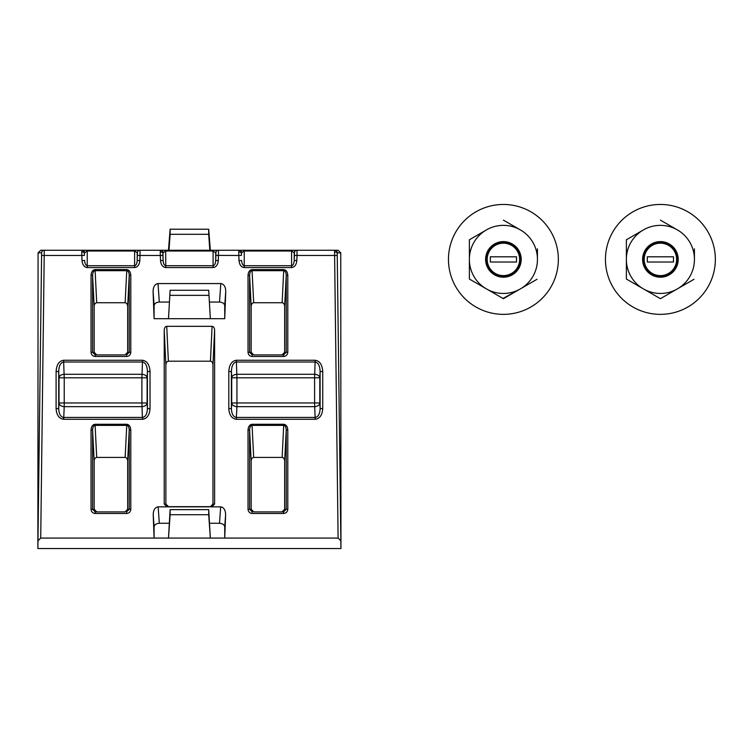 <?xml version="1.0" encoding="UTF-8"?>
<svg xmlns="http://www.w3.org/2000/svg" width="753" height="753" viewBox="0 0 753 753"><rect width="100%" height="100%" fill="white"/><g stroke="black" fill="none" stroke-linecap="round" stroke-linejoin="round"><path stroke-width="1.13" d="M63.478 417.435L142.656 417.435C145.602 416.786 147.193 413.839 147.419 408.597L150.026 408.597C149.612 414.894 147.183 418.461 142.75 419.28L63.666 419.289L64.231 406.658A5.233 3.699 3 0 1 59.007 402.959L59.007 377.799A5.233 3.501 177.3 0 1 64.231 374.297L141.893 374.297A5.233 3.501 -177.3 0 1 147.117 377.799L147.117 402.959A5.233 3.699 -3 0 1 141.893 406.658L64.231 406.658L64.231 402.959L141.893 402.959L141.893 377.799L64.231 377.799L64.231 402.959L59.007 402.959L58.715 408.597C58.932 413.839 60.522 416.786 63.478 417.435L63.374 419.28C58.941 418.461 56.513 414.894 56.099 408.597L58.715 408.597L58.715 371.53C58.96 365.723 60.607 362.551 63.657 362.005L64.231 377.799L59.007 377.799L58.715 371.53L56.099 371.53C56.55 364.697 59.073 360.941 63.657 360.254L63.657 362.005L142.477 362.005L142.477 360.254C147.061 360.941 149.574 364.697 150.026 371.53L150.026 408.597M63.657 250.25L87.235 250.25L63.657 250.25M150.026 250.25L142.477 250.25L150.026 250.25M322.726 250.25L315.168 250.25L322.726 250.25M81.776 251.784L81.813 250.25A2.617 2.617 90 0 1 84.43 252.773L84.43 255.389L81.813 255.483L81.776 251.784A2.617 1.854 0 0 1 84.392 253.535M160.276 251.784L160.314 250.25A2.617 2.617 90 0 1 162.93 252.773L162.93 255.389L160.314 255.483L160.276 251.784A2.617 1.854 0 0 1 162.893 253.535M238.776 251.784L238.814 250.25A2.617 2.617 90 0 1 241.431 252.773L241.431 255.389L238.814 255.483L238.776 251.784A2.617 1.854 0 0 1 241.384 253.535M158.017 250.25L338.106 250.25L340.751 252.829L337.231 252.829L337.222 253.601L340.949 548.542L340.751 252.829M340.949 548.542L37.876 548.542L41.594 255.446L41.594 252.829L38.074 252.829L40.718 250.25L82.002 250.25A2.617 2.617 90 0 1 84.618 252.773L87.235 251.013L87.235 265.724C85.72 265.414 84.844 263.654 84.618 260.463L82.002 260.557C82.453 264.821 84.195 267.155 87.235 267.569L134.599 267.569C137.63 267.155 139.371 264.821 139.823 260.557L137.215 260.463C136.99 263.654 136.114 265.414 134.599 265.724L134.599 251.013L137.215 252.773L137.215 260.463L137.394 255.389L140.011 255.483L139.823 260.557M160.502 250.25A2.617 2.617 90 0 1 163.119 252.773L165.726 251.013L165.726 250.25L82.002 250.25M162.93 255.389L163.119 260.463C163.345 263.654 164.21 265.414 165.726 265.724L165.726 251.013L213.099 251.013L215.706 252.773L215.706 260.463C215.48 263.654 214.614 265.414 213.099 265.724L213.099 250.25L220.817 250.25M158.158 506.835L159.316 523.269C156.163 523.504 154.421 524.737 154.092 526.968L153.217 514.638C153.377 509.932 155.024 507.324 158.158 506.835L220.667 506.835C223.801 507.324 225.448 509.932 225.608 514.638L224.733 538.075L338.106 538.075L334.614 255.483L297.011 255.483L296.823 260.557L294.207 260.463C293.981 263.654 293.115 265.414 291.59 265.724L291.59 251.013L294.207 252.773L294.207 260.463L294.395 255.389L297.011 255.483L297.011 250.25A2.617 2.617 90 0 0 294.395 252.773L294.207 252.773A2.617 2.617 90 0 1 296.823 250.25M82.002 260.557L81.813 255.483L44.211 255.483L40.718 538.075L224.733 538.075L224.733 526.968C224.403 524.737 222.662 523.504 219.509 523.269L220.667 506.835M153.217 514.638L154.092 538.075L154.092 526.968M164.22 330.096L164.22 504.058L165.867 504.058L165.867 364.97L164.22 330.096C164.37 327.819 165.208 326.557 166.733 326.331L212.092 326.331C213.617 326.557 214.454 327.819 214.605 330.096L214.605 504.058L211.988 506.675L166.837 506.675L164.22 504.058M153.075 291.364C153.236 286.658 154.873 284.06 158.017 283.561L159.316 302.057C156.163 302.292 154.421 303.525 154.092 305.746L153.075 291.364L154.092 318.707L168.484 318.707L170.122 290.263L168.484 318.707L224.733 318.707L224.733 305.746C224.403 303.525 222.662 302.292 219.509 302.057L220.817 283.561C223.952 284.06 225.589 286.658 225.749 291.364L224.733 318.707M158.017 283.561L220.817 283.561M37.876 548.542L38.074 252.829M215.895 255.389L215.895 252.773A2.617 2.617 90 0 1 218.511 250.25L218.323 260.557L215.706 260.463L215.895 255.389L238.814 255.483L239.002 260.557C239.454 264.821 241.195 267.155 244.226 267.569L291.59 267.569C294.63 267.155 296.371 264.821 296.823 260.557M137.394 255.389L137.394 252.773A2.617 2.617 90 0 1 140.011 250.25L140.011 255.483L160.314 255.483L160.502 260.557C160.954 264.821 162.695 267.155 165.726 267.569L213.099 267.569C216.13 267.155 217.871 264.821 218.323 260.557M170.122 514.713L168.484 538.075L170.122 509.64L170.122 514.713L208.703 514.713L210.341 538.075L208.703 509.64L170.122 509.64M125.045 511.908L127.662 509.292L127.662 461.052C127.511 458.85 126.664 457.645 125.139 457.429L96.695 457.429C95.16 457.645 94.323 458.85 94.172 461.052L92.6 430.076L91.038 430.076C91.273 426.556 92.619 424.626 95.066 424.278L126.758 424.278L126.758 425.37L95.066 425.37C93.541 425.624 92.723 427.196 92.6 430.076L92.6 509.292L95.226 511.908L125.045 511.908M94.172 509.292L96.789 511.908L95.226 511.908L95.226 513.48C92.694 513.217 91.301 511.814 91.038 509.292L94.172 509.292L94.172 461.052M125.045 354.917L127.662 352.3L127.662 306.367C127.511 304.174 126.664 302.97 125.139 302.744L96.695 302.744C95.16 302.97 94.323 304.174 94.172 306.367L92.6 275.4L91.038 275.4C91.273 271.88 92.619 269.951 95.066 269.593L126.758 269.593L126.758 270.685L95.066 270.685C93.541 270.948 92.723 272.52 92.6 275.4L92.6 352.3L95.226 354.917L125.045 354.917M94.172 352.3L96.789 354.917L95.226 354.917L95.226 356.48C92.694 356.216 91.301 354.823 91.038 352.3L94.172 352.3L94.172 306.367M253.686 457.429C252.161 457.645 251.314 458.85 251.163 461.052L249.601 430.076L248.029 430.076C248.274 426.556 249.619 424.626 252.067 424.278L252.067 425.37C250.533 425.624 249.714 427.196 249.601 430.076L249.601 509.292L251.163 509.292L253.789 511.908L283.599 511.908L286.225 509.292L286.225 430.076C286.102 427.196 285.283 425.624 283.759 425.37L252.067 425.37L253.686 457.429L282.14 457.429L283.759 424.278C286.206 424.626 287.552 426.556 287.797 430.076L287.797 509.292C287.524 511.814 286.131 513.217 283.599 513.48L283.599 511.908L282.036 511.908L284.653 509.292L284.653 461.052C284.502 458.85 283.665 457.645 282.14 457.429M251.163 509.292L251.163 461.052M253.686 302.744C252.161 302.97 251.314 304.174 251.163 306.367L249.601 275.4L248.029 275.4C248.274 271.88 249.619 269.951 252.067 269.593L252.067 270.685C250.533 270.948 249.714 272.52 249.601 275.4L249.601 352.3L251.163 352.3L253.789 354.917L283.599 354.917L286.225 352.3L286.225 275.4C286.102 272.52 285.283 270.948 283.759 270.685L252.067 270.685L253.686 302.744L282.14 302.744L283.759 269.593C286.206 269.951 287.552 271.88 287.797 275.4L287.797 352.3C287.524 354.823 286.131 356.216 283.599 356.48L283.599 354.917L282.036 354.917L284.653 352.3L284.653 306.367C284.502 304.174 283.665 302.97 282.14 302.744M251.163 352.3L251.163 306.367M165.867 504.058L168.484 506.675M210.341 506.675L212.958 504.058L212.958 364.97C212.807 362.682 211.969 361.431 210.445 361.205L212.092 326.331M166.733 326.331L168.38 361.205L210.445 361.205M168.38 361.205C166.855 361.431 166.018 362.682 165.867 364.97M340.751 540.663L338.106 538.075M40.718 538.075L38.074 540.663M159.316 523.269L169.058 523.269M209.767 523.269L219.509 523.269M208.703 290.263L210.341 318.707L208.703 290.263L170.122 290.263M159.316 302.057L169.199 302.057M209.626 302.057L219.509 302.057M154.092 318.707L154.092 305.746M208.703 509.64L208.703 514.713M210.341 250.25L208.703 229.213L208.703 234.287L170.122 234.287L169.001 250.25M208.703 234.287L209.823 250.25M168.484 250.25L170.122 229.213L170.122 234.287M208.703 229.213L170.122 229.213M208.703 295.345L170.122 295.345M248.029 352.3L249.601 352.3L252.217 354.917L252.217 356.48C249.695 356.216 248.292 354.823 248.029 352.3L248.029 275.4M248.029 509.292L249.601 509.292L252.217 511.908L252.217 513.48C249.695 513.217 248.292 511.814 248.029 509.292L248.029 430.076M126.758 424.278C129.205 424.626 130.551 426.556 130.796 430.076L130.796 509.292C130.533 511.814 129.13 513.217 126.608 513.48L126.608 511.908L129.224 509.292L129.224 430.076C129.111 427.196 128.292 425.624 126.758 425.37L125.139 457.429M126.758 269.593C129.205 269.951 130.551 271.88 130.796 275.4L130.796 352.3C130.533 354.823 129.13 356.216 126.608 356.48L126.608 354.917L129.224 352.3L129.224 275.4C129.111 272.52 128.292 270.948 126.758 270.685L125.139 302.744M96.695 457.429L95.066 424.278M130.796 430.076L129.224 430.076L127.662 461.052M96.695 302.744L95.066 269.593M130.796 275.4L129.224 275.4L127.662 306.367M284.653 306.367L286.225 275.4L287.797 275.4M284.653 461.052L286.225 430.076L287.797 430.076M239.002 250.25A2.617 2.617 90 0 1 241.619 252.773L244.226 251.013L244.226 265.724C242.711 265.414 241.845 263.654 241.619 260.463L239.002 260.557M162.93 252.773L163.119 260.463L160.502 260.557M218.323 250.25A2.617 2.617 90 0 0 215.706 252.773L215.895 252.773M139.823 250.25A2.617 2.617 90 0 0 137.215 252.773L137.394 252.773M236.931 406.658A5.233 3.699 3 0 1 231.708 402.959L231.708 377.799A5.233 3.501 177.3 0 1 236.931 374.297L314.594 374.297A5.233 3.501 -177.3 0 1 319.818 377.799L319.818 402.959A5.233 3.699 -3 0 1 314.594 406.658L236.931 406.658L236.367 417.435L315.159 417.435C318.208 416.946 319.865 413.99 320.11 408.597L322.726 408.597C322.265 415.082 319.743 418.64 315.159 419.289L236.367 419.289L236.367 417.435C233.308 416.946 231.66 413.99 231.406 408.597L231.708 402.959L314.594 402.959L314.594 377.799L236.931 377.799L236.931 406.658M315.159 419.289L314.594 402.959L319.818 402.959L320.11 408.597L320.11 371.53C319.865 365.723 318.218 362.551 315.168 362.005L236.348 362.005C233.298 362.551 231.651 365.723 231.406 371.53L231.406 408.597L228.799 408.597L228.799 371.53L231.406 371.53L231.708 377.799L236.931 377.799L236.348 360.254L315.168 360.254C319.752 360.941 322.275 364.697 322.726 371.53L322.726 408.597M142.458 419.289L141.893 402.959L147.117 402.959L147.419 408.597L147.419 371.53C147.174 365.723 145.527 362.551 142.477 362.005L141.893 377.799L147.117 377.799L147.419 371.53L150.026 371.53M315.168 360.254L314.594 377.799L319.818 377.799L320.11 371.53L322.726 371.53M487.182 259.409A16.227 16.227 0 0 0 503.409 275.626A16.227 16.227 0 0 0 519.626 259.409A16.227 16.227 0 0 0 503.409 243.181A16.227 16.227 0 0 0 487.182 259.409M520.361 259.409A16.952 16.952 0 0 1 503.409 276.36A16.952 16.952 0 0 1 486.457 259.409A16.952 16.952 0 0 1 503.409 242.457A16.952 16.952 0 0 1 520.361 259.409M516.492 256.792L490.325 256.792L490.325 262.025L516.492 262.025L516.492 256.792M485.61 259.409A17.79 17.79 0 0 0 503.409 277.198A17.79 17.79 0 0 0 521.198 259.409A17.79 17.79 0 0 0 503.409 241.609A17.79 17.79 0 0 0 485.61 259.409M503.032 298.47L519.194 289.566L503.409 298.687L469.392 279.043L469.392 239.765L487.615 229.241A34.045 34.045 0 0 1 519.194 229.241L521.631 230.653A34.045 34.045 0 0 1 537.426 257.997L537.426 260.811A34.045 34.045 0 0 1 521.631 288.164L519.194 289.566A34.045 34.045 0 0 1 487.615 289.566M537.049 279.259L521.631 288.164M558.35 259.409A54.95 54.95 0 0 1 503.409 314.359A54.95 54.95 0 0 1 448.459 259.409A54.95 54.95 0 0 1 503.409 204.458A54.95 54.95 0 0 1 558.35 259.409M537.426 248.838L537.426 257.997M469.759 239.558L469.392 240.198M469.392 269.979L469.392 279.043L485.177 288.164A34.045 34.045 0 0 1 469.392 260.811M503.409 220.13L519.194 229.241M469.392 257.997A34.045 34.045 0 0 1 485.177 230.653M642.61 259.409A17.79 17.79 0 0 0 660.4 277.198A17.79 17.79 0 0 0 678.199 259.409A17.79 17.79 0 0 0 660.4 241.609A17.79 17.79 0 0 0 642.61 259.409M660.4 298.687L676.194 289.566L660.4 298.687L626.383 279.043L626.383 239.765L644.615 229.241A34.045 34.045 0 0 1 676.194 229.241L678.632 230.653A34.045 34.045 0 0 1 694.417 257.997L694.417 260.811A34.045 34.045 0 0 1 678.632 288.164L676.194 289.566A34.045 34.045 0 0 1 644.615 289.566M694.05 279.259L678.632 288.164M715.35 259.409A54.95 54.95 0 0 1 660.4 314.359A54.95 54.95 0 0 1 605.45 259.409A54.95 54.95 0 0 1 660.4 204.458A54.95 54.95 0 0 1 715.35 259.409M694.417 248.838L694.417 257.997M626.76 239.558L626.383 240.198M626.383 269.979L626.383 279.043L642.177 288.164A34.045 34.045 0 0 1 626.383 260.811M660.4 220.13L676.194 229.241M626.383 257.997A34.045 34.045 0 0 1 642.177 230.653M644.182 259.409A16.227 16.227 0 0 0 660.4 275.626A16.227 16.227 0 0 0 676.627 259.409A16.227 16.227 0 0 0 660.4 243.181A16.227 16.227 0 0 0 644.182 259.409M677.352 259.409A16.952 16.952 0 0 1 660.4 276.36A16.952 16.952 0 0 1 643.448 259.409A16.952 16.952 0 0 1 660.4 242.457A16.952 16.952 0 0 1 677.352 259.409M673.483 256.792L647.316 256.792L647.316 262.025L673.483 262.025L673.483 256.792M142.656 417.435L142.75 419.28M337.231 255.446L334.614 255.483L334.614 250.25A2.617 2.617 90 0 1 337.231 252.829M334.605 251.784A2.617 1.854 0 0 1 337.222 253.601M63.657 360.254L142.477 360.254M56.099 408.597L56.099 371.53M228.799 371.53C229.251 364.697 231.773 360.941 236.348 360.254M236.367 419.289C231.773 418.64 229.251 415.082 228.799 408.597M126.608 513.48L95.226 513.48M91.038 509.292L91.038 430.076M126.608 356.48L95.226 356.48M91.038 352.3L91.038 275.4M252.067 269.593L283.759 269.593M283.599 356.48L252.217 356.48M252.067 424.278L283.759 424.278M283.599 513.48L252.217 513.48M41.594 252.829A2.617 2.617 -90 0 1 44.211 250.25L44.211 255.483L41.594 255.446M214.605 330.096L212.958 364.97M212.958 504.058L214.605 504.058M225.608 514.638L224.733 526.968M225.749 291.364L224.733 305.746M165.726 267.569L165.726 265.724L213.099 265.724L213.099 267.569M84.43 255.389L84.43 252.773M87.235 267.569L87.235 265.724L134.599 265.724L134.599 267.569M134.599 250.25L134.599 251.013L87.235 251.013L87.235 250.25M244.226 267.569L244.226 265.724L291.59 265.724L291.59 267.569M291.59 250.25L291.59 251.013L244.226 251.013L244.226 250.25M241.431 255.389L241.431 252.773M294.395 255.389L294.395 252.773M284.653 352.3L287.797 352.3M284.653 509.292L287.797 509.292M127.662 352.3L130.796 352.3M127.662 509.292L130.796 509.292"/></g></svg>
